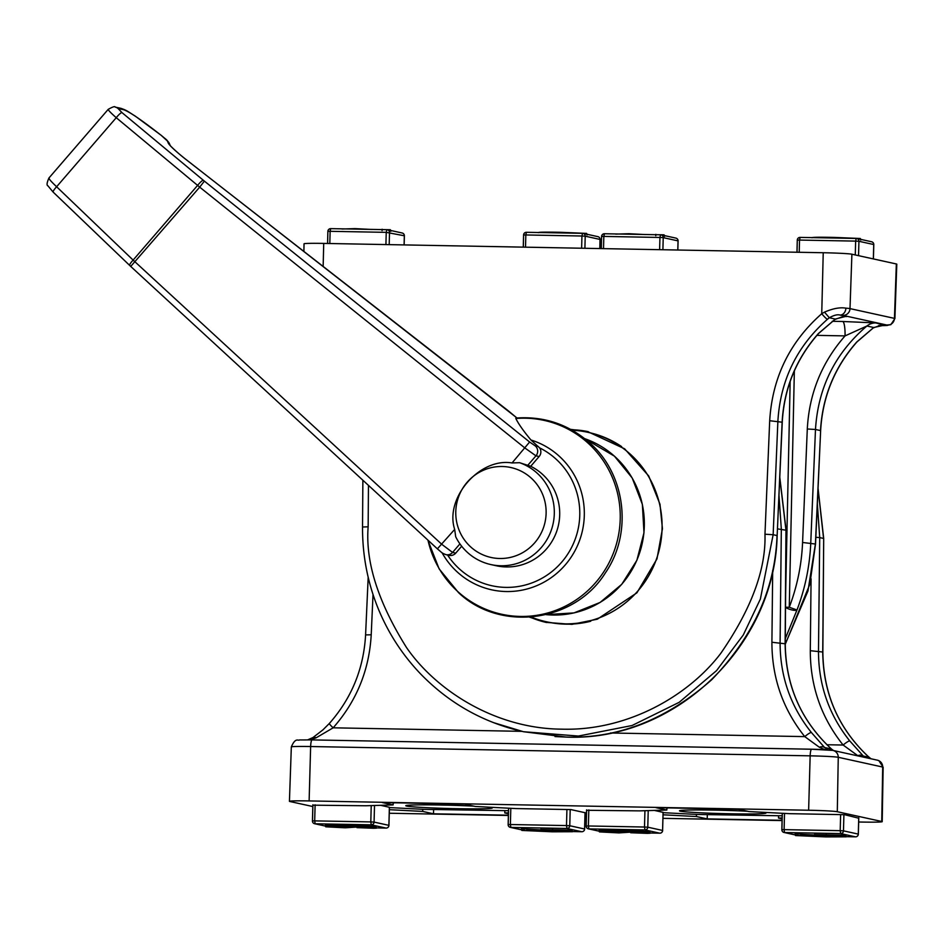 <?xml version="1.0" encoding="UTF-8"?>
<svg xmlns="http://www.w3.org/2000/svg" width="944" height="944" viewBox="0 0 944 944"><rect width="100%" height="100%" fill="white"/><g stroke="black" fill="none" stroke-linecap="round" stroke-linejoin="round"><path stroke-width="1.42" d="M817.351 503.695L819.711 537.584L823.569 538.434L818.035 488.603M882.203 821.669A24.414 0.932 -178.5 0 0 881.743 821.481L882.699 767.047A6.974 6.844 -77.6 0 0 877.354 760.168L878.876 760.652L883.147 767.236L882.203 821.669A24.414 0.932 -178.5 0 1 862.509 822.071L858.662 822M782.08 820.572L662.971 818.342M586.389 816.914L584.961 816.89M508.379 815.463L389.258 813.244M778.965 495.258L781.325 529.159L780.098 642.628C780.122 676.423 790.541 706.372 811.368 732.485L824.631 747.53L827.652 749.843M833.587 750.563L831.44 749.017C801.102 720.815 785.656 685.71 785.125 643.737L785.963 530.174L779.756 477.593M858.769 818.212L844.597 814.696L789.656 813.669L748.946 811.569L738.137 809.197L656.021 807.663L666.83 810.035L639.513 810.872L586.554 810.282M782.128 818.849L778.493 818.059L782.151 817.941M663.054 814.802L696.389 816.525L707.198 818.896L782.092 820.301M586.484 813.02L570.896 809.586L515.943 808.571L475.245 806.459L464.424 804.087L382.32 802.553L393.129 804.925L365.812 805.763L312.853 805.173M585.056 813.103L586.484 813.126M508.427 813.752L504.792 812.949L508.45 812.843M389.353 809.692L422.676 811.415L433.497 813.799L508.391 815.191M309.125 800.925L808.63 810.235L810.153 755.837L310.635 746.527L309.125 800.925A24.414 0.932 -178.5 0 0 289.43 801.314A24.414 0.932 -178.5 0 0 289.891 801.503L312.818 806.542M883.147 767.236A23.942 0.909 -178.5 0 0 882.699 767.047L838.26 757.289L837.293 811.722L881.743 821.481M837.293 811.722A24.414 0.932 -178.5 0 0 808.63 810.235M815.84 537.301L819.711 537.584L818.483 651.065C818.507 684.86 828.926 714.809 849.753 740.91L864.468 757.348M870.97 758.775L867.276 755.672C838.06 727.6 823.215 693.038 822.731 651.997L823.699 538.481L822.861 652.033L810.294 650.699L811.073 578.814M393.211 802.754L393.129 804.925M504.828 810.802L504.792 812.949M433.638 809.539L433.497 813.799M422.759 809.291L422.676 811.415M666.912 807.863L666.83 810.035M778.529 815.911L778.493 818.059M707.339 814.648L707.198 818.896M696.46 814.401L696.389 816.525M858.202 755.967L843.134 745.04A6.974 1.133 -39.2 0 1 849.753 740.91M857.754 755.684A6.974 5.121 -43.2 0 1 863.017 755.955L869.035 757.277A6.974 1.77 132.2 0 1 869.176 757.371L871.017 758.787M869.282 757.501A6.974 1.77 132.2 0 0 869.176 757.371L867.383 755.719C838.13 727.694 823.298 693.132 822.861 652.033M833.517 750.539A13.948 13.676 102.4 0 1 831.44 749.017L824.631 747.53A6.974 5.121 136.8 0 0 819.368 747.259L804.748 736.615C782.883 709.204 771.932 677.757 771.909 642.262L772.688 570.388M329.456 723.493A6.974 0.649 42 0 0 329.314 723.505A6.974 0.649 42 0 0 333.149 727.812L316.051 737.866L309.691 739.86M824.914 749.678L819.368 747.259M307.709 739.848L312.971 737.547A6.974 3.469 57 0 1 316.051 737.866M811.368 732.485A6.974 1.133 140.8 0 0 804.748 736.615L610.438 732.992M523.436 731.718L566.058 737.063C617.872 738.715 666.393 719.635 711.611 679.822C753.513 636.421 775.319 588.324 777.018 535.555L773.148 534.705L760.368 599.074L743.27 635.005L716.531 670.641L679.173 702.324L632.043 725.523L578.377 736.06L523.436 731.718L493.11 722.502M571.273 429.709A97.669 95.745 102.4 0 1 588.277 431.679M529.537 617.175L545.856 622.356L571.911 624.362L597.304 619.205L636.917 592.82L656.977 558.883L662.44 528.711L659.986 504.226L648.729 475.988L624.609 448.801L587.439 431.502L570.66 429.367M368.455 485.369L368.148 526.811C365.34 561.951 378.131 602.213 406.545 647.596C436.281 690.689 495.541 728.697 561.692 729.157C627.807 731.163 688.884 695.409 720.697 653.46C751.306 609.175 766.056 569.433 764.97 534.221L769.69 420.729C772.298 377.694 789.644 342.023 821.74 313.715L824.501 312.122C832.95 308.464 840.077 307.142 845.883 308.157A6.974 5.64 94.5 0 1 840.066 315.072C837.505 314.293 833.93 315.19 829.316 317.75L827.44 319.296C796.878 346.247 780.358 380.231 777.88 421.213L773.148 534.705L764.97 534.221M827.44 319.296A6.974 0.885 49.7 0 1 821.74 313.715L823.227 252.732L323.721 243.41L323.155 266.409M794.352 370.862L789.267 607.263C797.184 586.389 801.621 564.795 802.577 542.481L807.297 428.989C809.173 393.518 821.764 362.484 845.045 335.899A13.948 2.702 91.1 0 0 842.709 321.491L875.784 322.919A13.948 13.676 -77.6 0 0 866.899 326.01C835.204 353.068 818.07 387.559 815.486 429.473L820.513 430.582C822.413 396.822 834.496 367.287 856.763 341.988L873.707 327.509L885.189 324.984L882.77 324.948M785.255 644.091L807.97 590.991L815.404 543.98L820.643 430.641L815.533 544.039L809.858 584.171L785.255 644.315M807.297 428.989L815.486 429.473L810.754 542.965C809.763 566.046 805.173 588.383 796.984 609.977L785.302 638.628M303.897 251.399L304.027 243.812A24.414 0.932 1.5 0 1 323.721 243.41M823.227 252.732A24.414 0.932 1.5 0 1 851.901 254.207L850.001 308.617L894.452 318.376L896.34 263.966L851.901 254.207M896.34 263.966A24.414 0.932 1.5 0 1 896.8 264.167L894.9 318.565A23.942 0.909 1.5 0 0 894.452 318.376A6.974 6.844 -77.6 0 1 887.431 325.161L842.98 315.402A16.968 0.649 -178.5 0 0 840.066 315.072L846.803 316.547L844.384 316.523M555.001 736.556L566.105 737.075C674.512 741.842 774.882 645.944 777.148 535.614L782.128 422.145C784.027 388.385 796.122 358.862 818.377 333.551L835.322 319.072L845.258 316.523M546.529 622.509A97.669 95.745 102.4 0 1 530.103 617.14M816.914 335.368L845.045 335.899L866.899 326.01L873.707 327.509A6.974 3.469 57 0 1 873.247 327.934L856.916 341.976A6.974 0.649 42 0 1 856.763 341.988M785.526 607.252L789.267 607.263L796.984 609.977A6.974 2.006 17.8 0 1 791.957 609.954A6.974 2.006 17.8 0 1 785.526 607.37M845.954 316.523C846.567 315.52 842.874 316.511 834.862 319.509L834.862 319.509A6.974 3.469 -123 0 0 835.322 319.072L829.316 317.75L824.501 312.122M834.862 319.509L818.531 333.539A6.974 0.649 -138 0 1 818.377 333.551M371.794 229.463L355.121 228.613L342.023 229.014M390.84 231.304L390.368 229.722L382.119 229.593M382.06 230.619L382.131 229.239M390.368 229.722L390.344 230.407M587.05 234.962L586.649 233.404L560.748 232.307C545.077 231.976 537.608 232.106 538.316 232.696M560.748 232.307L560.724 232.932M586.649 233.404L586.637 234.183M645.495 234.572L628.834 233.711L615.736 234.112M664.541 236.413L664.069 234.82L655.82 234.702M655.773 235.729L655.832 234.336M664.069 234.82L664.057 235.504M860.751 240.071L860.362 238.502L834.449 237.416C818.778 237.086 811.309 237.215 812.017 237.794M834.449 237.416L834.437 238.03M860.362 238.502L860.338 239.292M747.53 811.262A43.259 1.64 -178.5 0 0 714.372 810.117A43.259 1.64 -178.5 0 0 679.479 810.825A43.259 1.64 -178.5 0 0 731.069 813.787A43.259 1.64 -178.5 0 0 765.962 813.091A43.259 1.64 -178.5 0 0 760.994 812.194M815.038 834.602L845.848 835.275L846.213 836.832L825.929 836.915L795.532 835.546L795.072 833.941M795.568 834.154L800.536 833.918L800.5 835.641L820.301 836.526L815.002 835.995L814.589 834.425M800.559 834.248L814.578 835.003M599.464 830.508L619.347 830.272L649.743 831.64L650.192 833.233L647.442 833.363L630.675 832.75L630.71 831.357M668.222 807.887L738.503 809.268M668.222 807.958L666.912 808.005M654.357 810.412L663.066 812.371M782.21 815.793L697.852 814.471L663.113 812.678M630.25 832.171L618.969 832.915L599.428 831.9L599.062 830.354M599.428 831.9L619.299 831.664L649.708 833.033L649.743 831.64M616.939 832.596L625.011 832.419L619.937 831.959L604.479 832.018L616.939 832.596L616.951 831.9M619.299 831.664L619.347 830.272M815.002 835.995L845.812 836.679L845.848 835.275M795.532 835.546L800.5 835.641M828.301 835.983L820.23 836.148L825.304 836.62L840.762 836.561L828.301 835.983M826.26 835.664L826.307 834.272M797.798 835.216L797.833 833.823M825.304 836.62L825.327 835.936M473.829 806.152A43.259 1.64 -178.5 0 0 440.671 805.02A43.259 1.64 -178.5 0 0 405.778 805.716A43.259 1.64 -178.5 0 0 457.368 808.689A43.259 1.64 -178.5 0 0 492.261 807.981A43.259 1.64 -178.5 0 0 487.281 807.085M541.325 829.493L572.135 830.177L572.501 831.723L552.228 831.806L521.831 830.437L521.371 828.832M521.867 829.044L526.835 828.808L526.799 830.543L546.588 831.428L541.29 830.885L540.888 829.328M526.858 829.151L540.877 829.894M325.763 825.398L345.634 825.162L376.042 826.531L376.479 828.136L373.73 828.254L356.974 827.64L357.009 826.248M394.521 802.778L464.79 804.17M394.509 802.86L393.2 802.896M380.656 805.315L389.365 807.273M508.497 810.695L424.139 809.362L389.412 807.568M356.549 827.062L345.268 827.805L325.727 826.802L325.361 825.245M325.727 826.802L345.598 826.566L375.995 827.935L376.042 826.531M343.227 827.487L351.31 827.322L346.224 826.85L330.766 826.909L343.227 827.487L343.25 826.802M345.598 826.566L345.634 825.162M541.29 830.885L572.099 831.57L572.135 830.177M521.831 830.437L526.799 830.543L526.858 828.82M554.6 830.873L546.517 831.05L551.603 831.511L567.061 831.452L554.6 830.873M552.559 830.555L552.594 829.162M524.097 830.106L524.132 828.714M551.603 831.511L551.615 830.826M531.142 617.057A96.972 95.061 -77.6 0 0 546.151 621.707A96.972 95.061 -77.6 0 0 662.063 528.77A96.972 95.061 -77.6 0 0 587.746 432.281A96.972 95.061 -77.6 0 0 572.182 430.216M587.746 432.281L589.091 432.576A96.972 95.061 102.4 0 1 621.659 446.63M590.732 621.246A96.972 95.061 102.4 0 1 547.496 622.002L546.151 621.707M530.906 477.806A46.044 45.135 102.4 0 1 534.776 542.706A46.044 45.135 102.4 0 1 470.997 547.19A46.044 45.135 102.4 0 1 467.127 482.29A46.044 45.135 102.4 0 1 530.906 477.806M536.794 472.85A53.017 51.979 102.4 0 1 548.617 536.511A53.017 51.979 102.4 0 1 490.927 564.583A53.017 51.979 102.4 0 1 467.811 552.747A53.017 51.979 102.4 0 1 455.692 536.735L454.678 529.407C444.423 498.196 479.611 457.439 512.061 462.949L519.613 462.702A53.017 51.979 102.4 0 1 536.794 472.85M519.613 462.702L530.717 466.289A53.017 51.979 102.4 0 1 542.175 474.03A53.017 51.979 102.4 0 1 554.01 537.702A53.017 51.979 102.4 0 1 496.308 565.763L490.927 564.583M530.717 466.289L539.13 456.53A6.974 6.844 -77.6 0 0 539.602 447.869L530.941 439.998C523.436 430.96 518.409 423.797 515.849 418.511L515.884 418.062C543.638 416.033 568.064 424.139 589.15 442.382C625.695 473.687 633.011 532.982 605.387 572.866C574.825 622.273 500.344 632.421 458.572 592.679L439.113 568.854L427.856 540.074M49.218 178.003C48.238 178.239 50.705 181.154 56.616 186.747L133.116 260.084L441.792 544.322L452.565 552.429A6.974 6.844 102.4 0 1 445.946 554.659L449.12 555.355A6.974 6.844 -77.6 0 0 455.74 553.125L461.687 546.234M161.212 135.358A6.974 1.18 127.9 0 1 161.306 135.405A6.974 1.18 127.9 0 1 161.377 135.488L156.728 131.877C139.747 118.767 128.691 111.368 123.546 109.693L118.012 108.477L121.941 112.572A6.974 1.227 129.7 0 0 116.242 117.693C110.141 112.312 107.569 109.528 108.525 109.315M118.012 108.477A6.974 6.844 -77.6 0 0 115.144 107.073C115.038 106.082 112.725 106.837 108.23 109.339L108.253 109.315M539.13 456.53L535.956 455.834L524.935 448.022L199.703 187.136L116.242 117.693L56.616 186.747A6.974 1.18 133.8 0 0 53.135 192.08A6.974 1.18 133.8 0 0 53.253 192.139M121.941 112.572L203.326 180.257A6.974 1.227 129.7 0 0 197.626 185.366L133.116 260.084A6.974 1.18 133.8 0 0 129.635 265.417A6.974 1.18 133.8 0 0 129.753 265.476M203.326 180.257L204.376 181.118L199.703 187.136L130.744 266.409M454.678 529.407L437.402 548.818M186.157 159.63A6.974 1.18 127.9 0 1 186.263 159.678A6.974 1.18 127.9 0 1 186.322 159.76C176.41 151.878 170.439 146.414 168.421 143.394L167.348 140.951L161.377 135.488M507.07 409.849A6.974 1.18 127.9 0 1 507.176 409.897A6.974 1.18 127.9 0 1 507.235 409.979L186.322 159.76M509.3 411.643A6.974 1.227 129.7 0 0 509.229 411.549A6.974 1.227 129.7 0 0 509.123 411.501L507.235 409.979M204.376 181.118L529.619 442.016L512.061 462.949M826.92 744.745L843.134 745.04C821.268 717.629 810.318 686.182 810.294 650.699M831.593 750.256A16.968 0.649 1.5 0 0 811.675 749.229A6.974 1.357 91.1 0 0 811.628 749.217L312.11 739.907A6.974 1.357 91.1 0 0 310.635 746.527A23.942 0.909 -178.5 0 0 291.33 746.905C295.555 736.981 298.28 741.087 299.449 739.954L312.11 739.907A6.974 1.357 91.1 0 1 312.169 739.907L811.569 749.229M771.909 642.262L785.255 643.784L786.092 530.221L777.455 528.864M373.022 594.519L371.216 634.793C369.21 670.24 356.525 701.25 333.149 727.812L521.749 731.34M838.26 757.289A23.942 0.909 -178.5 0 0 810.153 755.837A6.974 1.357 91.1 0 1 811.628 749.217L832.903 750.409A6.974 6.844 102.4 0 1 838.26 757.289M365.717 634.899L371.216 634.793M785.62 594.118L790.163 381.411M832.242 321.29L842.709 321.491M875.784 322.919L883.643 324.948M894.9 318.565L890.829 324.689L878.51 325.633A16.968 0.649 -178.5 0 0 887.431 325.161M802.577 542.481L815.533 544.039M818.531 333.539C796.229 358.85 784.134 388.409 782.257 422.216L769.69 420.729M845.883 308.157A23.942 0.909 1.5 0 1 850.001 308.617A6.974 6.844 102.4 0 1 842.98 315.402M368.148 526.811L362.531 527C362.39 554.388 367.287 580.784 377.222 606.178C387.288 631.536 401.648 654.027 420.328 673.638C449.049 703.292 483.399 722.632 523.401 731.694L523.401 731.694M523.637 234.985A2.785 2.738 102.4 0 1 526.398 232.295L582.507 233.333L581.941 236.012L525.832 234.962L525.513 247.175M385.919 244.567L386.238 232.354L330.129 231.315L330.719 228.637L386.851 229.687A2.785 2.738 102.4 0 1 389.518 232.531L389.199 244.638M599.794 248.555L600.03 239.434L585.209 236.177L584.902 248.284M581.622 248.225L581.941 236.012L585.209 236.177A2.785 2.738 102.4 0 0 583.073 233.404A2.785 2.785 0 0 0 582.531 233.333L582.554 233.333A2.785 2.738 102.4 0 1 583.073 233.404L597.894 236.649A2.785 2.738 102.4 0 1 600.03 239.434L600.077 239.457A2.785 2.785 0 0 0 597.894 236.649M523.318 247.139L523.578 235.009L525.832 234.962L526.422 232.295A2.785 2.785 0 0 0 523.578 235.009L523.259 247.127M327.615 243.481L327.875 231.351L330.129 231.315L329.81 243.528M404.091 244.909L404.327 235.776L386.238 232.354L386.828 229.687L330.719 228.637A2.785 2.785 0 0 0 327.875 231.351L327.556 243.481M386.828 229.687A2.785 2.785 0 0 1 387.382 229.746L402.191 233.003A2.785 2.738 102.4 0 1 404.327 235.776L404.327 235.823M327.934 231.339A2.785 2.738 102.4 0 1 330.695 228.637M600.03 239.469L599.841 248.567M797.338 240.095A2.785 2.738 102.4 0 1 800.099 237.392L856.208 238.443L855.642 241.109L799.533 240.071L799.214 252.284M659.62 249.676L659.939 237.463L603.83 236.413L604.431 233.746L660.517 234.796M873.353 258.927L873.731 244.531L858.922 241.286L858.544 255.671M855.276 254.951L855.642 241.109L858.922 241.286A2.785 2.738 102.4 0 0 856.786 238.502A2.785 2.785 0 0 0 856.232 238.443L856.255 238.443A2.785 2.738 102.4 0 1 856.786 238.502L871.595 241.758A2.785 2.738 102.4 0 1 873.731 244.531L873.731 244.531M797.019 252.237L797.279 240.106L799.533 240.071L800.123 237.392A2.785 2.785 0 0 0 797.279 240.106L796.96 252.237M601.316 248.591L601.588 236.46L603.83 236.413L603.511 248.626M677.792 250.018L678.04 240.885L663.219 237.628L662.9 249.735M601.269 248.591L601.588 236.46A2.785 2.785 0 0 1 604.431 233.746L660.54 234.796L659.939 237.463L663.219 237.628A2.785 2.738 102.4 0 0 661.083 234.855A2.785 2.785 0 0 0 660.54 234.796L660.552 234.796A2.785 2.738 102.4 0 1 661.083 234.855L675.892 238.112A2.785 2.738 102.4 0 1 678.04 240.885L678.04 240.932M601.635 236.437A2.785 2.738 102.4 0 1 604.408 233.746M843.901 814.684L843.476 830.85L858.297 834.107A2.785 2.738 -77.6 0 1 855.488 836.832L846.213 836.667L855.488 836.832L840.667 833.587L784.558 832.537L795.049 834.838M630.675 832.643L644.575 832.903L630.675 832.643M648.221 810.601L647.785 827.192L662.594 830.449A2.785 2.738 -77.6 0 1 659.785 833.186L650.192 833.009L659.785 833.186L644.976 829.929L588.867 828.891L599.051 831.121M784.523 813.409L784.098 829.634L840.207 830.673L840.62 814.625M858.297 834.142L858.721 817.799M781.903 829.658L782.328 813.291M588.82 809.928L588.395 825.976L644.504 827.027L644.929 810.707M586.2 826.012L586.625 809.881M663.125 812.359L662.594 830.449L663.066 812.336M647.785 827.192L644.504 827.027L644.976 829.929A2.785 2.738 -77.6 0 0 647.785 827.192M588.867 828.891L588.395 825.976L586.141 826.024A2.785 2.785 0 0 0 588.336 828.82A2.785 2.738 -77.6 0 0 588.867 828.891M586.566 809.881L586.2 826.047A2.785 2.738 -77.6 0 0 588.336 828.82L599.039 831.18M781.892 829.693A2.785 2.738 -77.6 0 0 784.558 832.537L784.098 829.634L781.892 829.693M840.667 833.587A2.785 2.738 -77.6 0 0 843.476 830.85L840.207 830.673L840.667 833.587M570.2 809.574L569.775 825.74L584.596 828.997A2.785 2.738 -77.6 0 1 581.775 831.735L572.512 831.558L581.775 831.735L566.966 828.478L510.857 827.428L521.348 829.741M370.886 827.805L356.974 827.546L370.874 827.794M386.131 828.077L376.491 827.9L386.084 828.077L371.263 824.832L315.154 823.782L325.338 826.024M510.81 808.3L510.385 824.525L566.494 825.575L566.919 809.515M584.584 829.033L585.02 812.69M508.191 824.549L508.627 808.182M315.107 804.819L314.694 820.879L370.803 821.917L371.228 805.598M312.499 820.902L312.912 804.784M374.508 805.503L374.072 822.094L388.893 825.351L389.365 807.226M388.893 825.386L388.893 825.351A2.785 2.738 -77.6 0 1 386.084 828.077L386.084 828.077A2.785 2.785 0 0 0 388.94 825.363L389.424 807.25M374.072 822.094L370.803 821.917L371.263 824.832A2.785 2.738 -77.6 0 0 374.072 822.094M315.154 823.782L314.694 820.879L312.44 820.926A2.785 2.738 -77.6 0 0 315.154 823.782M312.865 804.784L312.44 820.926A2.785 2.785 0 0 0 314.635 823.723L325.338 826.071M521.336 829.788L510.326 827.369A2.785 2.785 0 0 1 508.143 824.572A2.785 2.738 -77.6 0 0 510.857 827.428L510.385 824.525L508.143 824.572L508.568 808.182M566.966 828.478A2.785 2.738 -77.6 0 0 569.775 825.74L566.494 825.575L566.966 828.478M546.104 614.638A90.695 88.901 -77.6 0 0 636.811 560.252A90.695 88.901 -77.6 0 0 614.355 456.117A90.695 88.901 -77.6 0 0 584.749 438.677L614.426 456.153L632.185 477.971L642.368 504.367L643.985 532.735L636.881 560.288L621.754 584.312L600.089 602.449L574.011 612.904L546.104 614.638M427.974 540.18A99.226 97.267 -77.6 0 0 458.347 592.077A99.226 97.267 -77.6 0 0 595.782 582.424A99.226 97.267 -77.6 0 0 587.439 442.559A99.226 97.267 -77.6 0 0 515.849 418.511M530.941 439.998A77.502 75.98 102.4 0 1 558.695 455.704A77.502 75.98 102.4 0 1 565.208 564.96A77.502 75.98 102.4 0 1 457.852 572.512A77.502 75.98 102.4 0 1 442.052 552.736M447.562 555.013A73.479 72.039 -77.6 0 0 459.881 569.35A73.479 72.039 -77.6 0 0 561.668 562.187A73.479 72.039 -77.6 0 0 555.485 458.607A73.479 72.039 -77.6 0 0 539.602 447.869M459.929 543.897L452.565 552.429L455.74 553.125M529.619 442.016L535.189 445.839A6.974 6.844 102.4 0 1 535.956 455.834L527.531 465.581M535.189 445.839L538.375 446.536M516.911 417.98L509.123 411.501M445.946 554.659L445.946 554.659C441.332 552.747 442.878 553.455 437.391 548.853L130.732 266.444L53.135 192.08L47.896 185.791C46.539 185.307 46.87 182.723 48.911 178.038L108.23 109.339M123.546 109.693A6.974 6.844 -77.6 0 0 120.679 108.289L120.679 108.289C126.708 110.259 126.992 110.944 135.334 116.171L161.306 135.405C168.115 141.246 165.802 138.567 169.365 143.535L169.365 143.535A6.974 6.844 156.2 0 0 167.348 140.951M115.144 107.073L120.679 108.289M170.191 145.47A6.974 6.844 156.2 0 0 168.421 143.394M291.33 746.905L289.43 801.314M831.463 748.993C801.137 720.838 785.738 685.769 785.255 643.784M779.779 477.216L786.092 530.221M818.047 488.225L823.699 538.481M832.903 750.409L877.354 760.168M312.971 737.547L322.931 729.865L329.314 723.505C351.616 698.194 363.711 668.635 365.588 634.84L368.184 577.244M777.148 535.614L782.257 422.216M362.874 480.225L362.531 527M820.643 430.641C822.519 396.834 834.614 367.287 856.916 341.976M884.339 324.948C884.953 323.945 881.259 324.937 873.247 327.934M402.191 233.003A2.785 2.785 0 0 1 404.386 235.799L404.15 244.909M526.422 232.295L582.531 233.333M675.892 238.112A2.785 2.785 0 0 1 678.087 240.909L677.851 250.018M800.123 237.392L856.232 238.443M873.412 258.939L873.79 244.555A2.785 2.785 0 0 0 871.595 241.758M659.809 833.186A2.785 2.785 0 0 0 662.653 830.472M855.512 836.844A2.785 2.785 0 0 0 858.344 834.118L858.78 817.811M795.049 834.897L784.039 832.478A2.785 2.785 0 0 1 781.844 829.682L782.269 813.291M644.74 831.853L644.705 833.257M800.571 833.93L800.536 835.322M581.799 831.735A2.785 2.785 0 0 0 584.643 829.021L585.068 812.701M371.039 826.755L371.004 828.148M169.365 143.535L170.25 145.553M170.451 145.99L170.121 145.376C170.227 145.978 179.808 154.875 186.263 159.678L516.958 417.968"/></g></svg>
